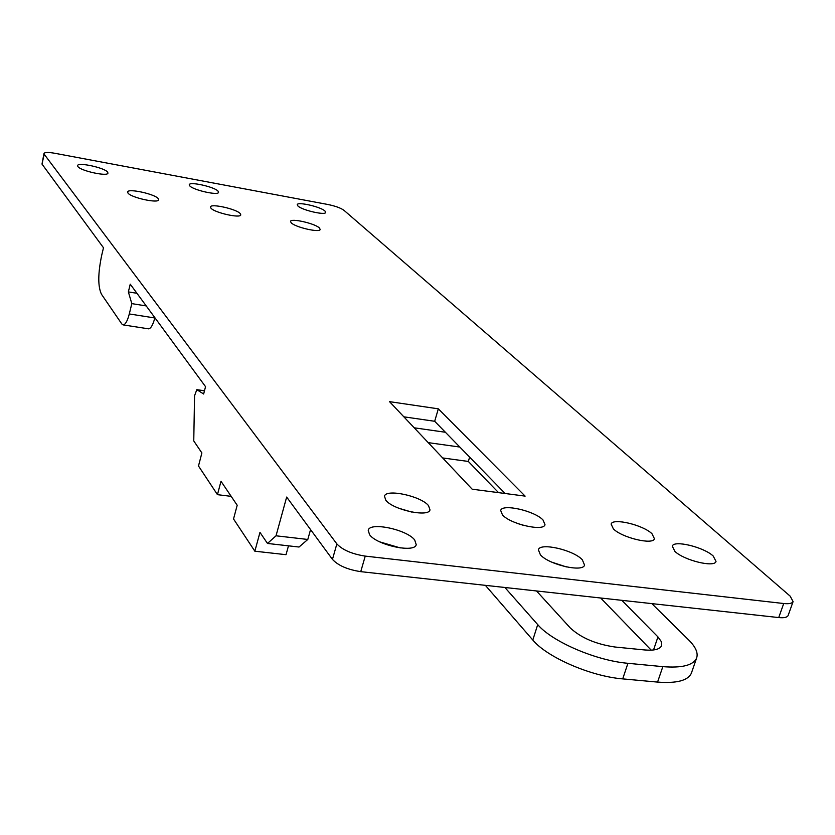<?xml version="1.0" encoding="UTF-8"?>
<svg xmlns="http://www.w3.org/2000/svg" width="835" height="835" viewBox="0 0 835 835"><rect width="100%" height="100%" fill="white"/><g stroke="black" fill="none" stroke-linecap="round" stroke-linejoin="round"><path stroke-width="1.25" d="M653.534 649.964L657.949 636.917L661.362 641.666L661.602 645.705C659.848 649.348 654.149 650.757 644.495 649.943L614.925 647.01C595.835 644.182 580.941 637.825 570.263 627.941L536.508 590.961L651.832 603.622L688.771 640.069C695.805 647.083 698.394 653.127 696.547 658.21C693.113 665.359 681.871 668.167 662.833 666.643L627.93 663.303C595.908 660.631 551.914 641.562 537.719 624.611L504.883 587.485L536.508 590.961M485.385 585.345L532.803 640.028L537.719 624.611M651.832 603.622L778.721 617.566C784.044 618.088 787.165 617.42 788.104 615.552L793.093 601.597C792.164 603.423 789.044 604.06 783.721 603.517L365.239 556.11C352.046 554.054 342.59 549.983 336.86 543.909L44.213 154.266L42.001 164.088L103.488 247.765L101.734 255.134C97.904 273.462 97.81 286.509 101.473 294.254L121.826 323.98L123.173 324.898C125.407 324.627 127.452 320.974 129.3 313.95L131.815 303.627L128.36 291.906L130.239 284.171L205.546 386.668L203.646 394.016L196.809 389.663L194.555 395.759L193.762 440.932L201.882 452.956L198.49 465.993L217.455 494.664L220.993 481.263L237.192 505.258L233.529 518.963L254.852 551.204L259.967 532.386L267.482 543.449L299.024 547.029L307.802 539.462L310.557 529.599M254.852 551.204L286.029 554.68L288.482 545.829M217.455 494.664L231.17 496.345M267.482 543.449L276.03 535.799L307.802 539.462M276.03 535.799L286.666 497.065L332.455 559.387C338.154 565.546 347.579 569.637 360.741 571.651L504.883 587.485M128.36 291.906L136.94 293.294M148.306 328.792L148.546 328.833C150.864 328.572 152.951 324.951 154.83 317.968L154.882 317.728M44.213 154.266L43.984 153.494C44.756 152.241 48.367 152.168 54.807 153.275L328.113 204.533C335.461 206.078 340.732 207.998 343.947 210.295L790.16 596.138L793.093 601.597M42.001 164.088L43.984 153.494M131.815 303.627L146.219 305.923M498.558 492.64L468.331 461.452L469.635 457.11M651.216 650.152L600.668 598.006M657.949 636.917L621.824 600.334M505.123 493.506L459.814 447.049L428.219 442.633M468.331 461.452L442.675 457.945M438.333 408.837L389.517 401.645L472.172 489.195L525.121 496.115L438.333 408.837L434.68 421.278L403.848 416.822M532.803 640.028C546.883 657.187 590.721 676.34 622.712 678.886L657.562 682.091L662.833 666.643M459.814 447.049L445.389 432.259L414.233 427.812M691.62 672.478L691.317 673.334C687.842 680.619 676.59 683.541 657.562 682.091M445.389 432.259L434.68 421.278M517.575 523.493L523.775 525.455M551.872 562.185L566.433 566.944M324.961 211.015L325.702 212.393C325.567 215.618 301.936 210.18 297.928 205.984L297.239 204.669C297.458 201.465 320.765 206.819 324.961 211.015M218.039 191.121L218.572 192.321C218.478 195.776 193.188 190.129 189.754 185.861L189.263 184.733C189.462 181.289 214.397 186.852 218.039 191.121M107.611 172.093L107.965 173.095C107.903 176.832 80.682 170.945 77.895 166.572L77.582 165.633C77.749 161.917 104.605 167.72 107.611 172.093M158.212 198.605L158.66 199.784C158.546 203.667 131.21 197.728 128.005 193.104L127.609 191.987C127.838 188.125 154.778 193.97 158.212 198.605M240.188 213.541L240.783 214.877C240.626 218.561 214.689 212.779 210.994 208.218L210.451 206.944C210.712 203.291 236.274 208.969 240.188 213.541M319.429 227.976L320.191 229.458C320.003 232.955 295.339 227.329 291.206 222.83L290.507 221.411C290.778 217.945 315.098 223.477 319.429 227.976M713.226 556.047L716.023 561.454C714.645 567.852 683.865 560.316 674.868 551.351L672.29 546.153C673.772 539.807 703.853 547.092 713.226 556.047M543.042 520.028L545.004 524.683C543.689 531.759 510.321 524.119 502.472 514.913L500.687 510.477C502.127 503.453 534.765 510.843 543.042 520.028M428.501 505.603L430.004 509.861C428.71 517.596 392.888 509.83 385.812 500.228L384.476 496.199C385.916 488.506 420.965 496.042 428.501 505.603M651.989 533.742L654.442 538.742C653.127 545.213 621.887 537.719 613.381 528.879L611.126 524.088C612.546 517.669 643.107 524.912 651.989 533.742M582.319 559.774L584.552 565.086C583.028 572.612 548.866 564.71 540.402 554.826L538.377 549.764C540.026 542.291 573.405 549.931 582.319 559.774M414.713 539.995L416.227 544.681C414.724 553.271 376.825 545.192 369.55 534.661L368.214 530.246C369.884 521.698 406.916 529.515 414.713 539.995M398.65 508.202L411.645 512.043M379.748 541.863L400.32 547.937M197.06 389.747L204.471 390.811M336.86 543.909L332.455 559.387M154.83 317.968L129.3 313.95M365.239 556.11L360.741 571.651M783.721 603.517L778.721 617.566M622.712 678.886L627.93 663.303M204.481 390.77L196.893 389.674M148.546 328.833L123.173 324.898M691.317 673.334L696.547 658.21"/></g></svg>
